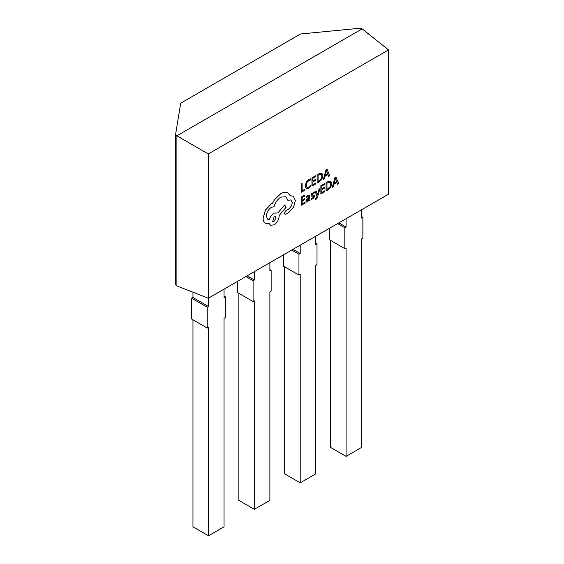 <?xml version="1.0" encoding="UTF-8"?>
<svg xmlns="http://www.w3.org/2000/svg" width="564" height="564" viewBox="0 0 564 564"><rect width="100%" height="100%" fill="white"/><g stroke="black" fill="none" stroke-linecap="round" stroke-linejoin="round"><path stroke-width="0.85" d="M319.943 188.658L318.977 189.173L317.497 194.961L316.059 190.9L315.029 191.457L317.017 196.159L316.63 197.449L315.213 198.979L315.213 199.896L315.819 199.67L317.638 196.744L319.943 188.658L318.977 189.173M308.762 196.11L309.072 197.076L307.563 198.19L305.878 201.073L306.315 202.067L307.493 201.856L309.044 199.91L309.072 200.805L309.96 200.291L309.481 195.095L308.085 195.327L306.337 196.885L306.337 197.879L308.043 196.23L308.762 196.11L309.037 197.055L307.528 198.168L305.843 201.052L306.28 202.046M309.037 199.938L309.072 200.805M305.025 202.201L302.121 203.879L302.121 201.115L304.659 199.649L304.659 198.704L302.121 200.178L302.121 197.548L304.863 195.962L304.828 194.996L301.162 197.111L301.162 205.324L305.025 203.139L305.025 202.201L302.121 203.837M304.659 198.704L302.121 200.135M310.567 178.887L308.882 179.528L306.266 182.242L305.244 186.028L306.153 188.475L308.6 188.186L310.567 186.564L310.567 185.549L308.734 187.163L306.901 187.354L306.203 185.408L306.95 182.51L308.889 180.48L310.567 180.001L310.531 178.866L308.846 179.507L306.231 182.221L305.209 186.007L306.189 188.489M310.567 185.549L308.698 187.142L306.865 187.333M208.32 298.229L208.32 153.951L388.511 49.914L388.511 194.192L208.32 298.229L176.899 285.927L176.899 135.811L362.151 28.863L388.511 49.914M304.948 189.215L302.121 190.851L302.078 183.547L301.162 184.083L301.162 192.296L304.948 190.153L304.948 189.215L302.121 190.808M315.819 182.94L312.907 184.618L312.907 181.855L315.452 180.388L315.452 179.444L312.907 180.917L312.907 178.287L315.657 176.701L315.621 175.735L311.955 177.85L311.955 186.064L315.819 183.878L315.819 182.94L312.907 184.576M315.452 179.444L312.907 180.875M322.016 173.317L319.153 173.691L317.123 174.868L317.158 183.103L319.118 181.968L321.882 179.225L322.953 175.545L321.882 173.247L319.189 173.712L317.158 174.882L317.158 183.103M327.987 174.6L328.699 176.398L329.75 175.834L327.042 169.186L326.055 169.75L323.348 179.528L324.363 178.943L325.047 176.299L328.008 174.593L328.734 176.419M327.042 169.186L326.02 169.729L323.348 179.528M313.422 196.194L313.647 196.624L312.597 198.02L311.131 198.302L311.131 199.367L312.548 198.937L314.028 197.612L314.599 196.011L314.261 195.186L312.252 195.095L312.054 194.665M314.303 195.214L312.287 195.116L312.089 194.679L313.062 193.332L314.352 193.008L314.317 191.993L311.709 193.706L311.138 195.285L311.469 196.124M324.723 190.829L321.818 192.507L321.818 189.744L324.363 188.27L324.363 187.333L321.818 188.799L321.818 186.169L324.561 184.59L324.526 183.624L320.867 185.739L320.867 193.953L324.723 191.76L324.723 190.829L321.818 192.465M324.363 187.333L321.818 188.757M330.751 181.114L328.065 181.58L326.034 182.75L326.07 190.984L328.029 189.857L330.786 187.114L331.865 183.434L330.786 181.136L328.1 181.601L326.07 182.771L326.07 190.984M336.891 182.489L337.603 184.287L338.654 183.723L335.947 177.068L334.967 177.639L332.259 187.417L333.268 186.832L333.951 184.188L336.919 182.475L337.646 184.308M335.947 177.068L334.931 177.618L332.259 187.417M269.247 223.696L270.459 225.247L274.083 224.888C277.157 222.773 278.842 219.847 279.138 216.125L279.138 215.54L286.216 207.136L284.651 204.943L277.876 212.945L274.083 213.15C271.763 214.658 270.177 216.858 269.324 219.748L267.787 219.403L266.293 216.125C266.589 212.402 268.274 209.484 271.347 207.369L274.026 206.692C275.176 202.525 277.432 199.353 280.809 197.174L285.835 196.688L287.887 200.389L291.08 199.882L292.237 202.434C292.06 205.162 290.848 207.383 288.599 209.089L286.018 210.52L284.446 213.234L284.919 214.242L285.913 214.2L288.902 212.473L293.499 207.192L295.374 200.565L293.287 196.166L290.354 195.778M291.059 199.867L292.201 202.413C292.025 205.141 290.812 207.362 288.556 209.068L285.983 210.499L284.411 213.213L284.898 214.235M285.821 196.681L287.887 200.389M284.651 204.943L277.841 212.917L274.041 213.129C271.728 214.637 270.142 216.844 269.289 219.727L267.773 219.389M287.971 192.944L287.598 192.747C285.61 191.915 283.318 192.225 280.717 193.678L274.654 199.459L272.426 203.315L271.263 203.872L265.447 210.034L263.071 218.064C263.092 220.461 263.804 222.174 265.193 223.203L269.275 223.689L270.438 225.233M247.138 275.817L254.357 279.984L253.095 280.717L253.095 301.564L254.357 300.831L254.357 509.32L238.833 500.36L238.833 293.329M254.357 509.32L269.888 500.36L269.888 291.87L271.15 291.137L271.15 270.29L269.888 269.557M208.32 153.951L175.489 135L175.489 284.799L176.899 285.927M175.489 135L180.727 103.163L300.541 33.988L360.466 28.2L362.151 28.863M253.095 301.564L237.571 292.596L237.571 281.337M254.357 279.984L254.357 271.644M271.15 270.29L269.888 271.016L269.888 262.683M253.095 280.717L245.876 276.543M284.693 266.85L284.693 473.88L300.217 482.847L300.217 274.358L298.955 275.084L298.955 254.237L300.217 253.504L292.998 249.337M300.217 253.504L300.217 245.164M300.217 482.847L315.748 473.88L315.748 265.39L317.01 264.657L317.01 243.81L315.748 243.084M317.01 243.81L315.748 244.543L315.748 236.203M298.955 275.084L283.431 266.116L283.431 254.865M298.955 254.237L291.736 250.063M330.553 240.37L330.553 447.4L346.084 456.368L346.084 247.878L344.815 248.604L344.815 227.757L346.084 227.031L338.858 222.858M346.084 227.031L346.084 218.691M346.084 456.368L361.609 447.4L361.609 238.91L362.871 238.184L362.871 217.33L361.609 216.604M362.871 217.33L361.609 218.064L361.609 209.723M344.815 248.604L329.291 239.644L329.291 228.385M344.815 227.757L337.596 223.591M192.973 319.802L192.973 526.832L208.497 535.8L208.497 327.31L207.235 328.044L207.235 307.19L208.497 306.463L192.973 297.496L192.973 292.215M208.497 306.463L208.497 298.123M208.497 535.8L224.028 526.832L224.028 318.343L225.29 317.617L225.29 296.77L224.028 296.037M225.29 296.77L224.028 297.496L224.028 289.156M207.235 328.044L191.704 319.076L191.704 298.229L192.973 297.496M207.235 307.19L191.704 298.229M302.121 183.568L301.162 184.083M301.197 184.104L301.197 192.317M315.657 175.756L311.955 177.85M311.991 177.871L311.991 186.085M318.082 175.298L318.082 181.636L321.226 178.957L321.988 176.13L321.205 174.269L318.082 175.298M318.082 181.594L321.191 178.936L321.952 176.109L321.17 174.248M325.336 175.207L327.726 173.825L326.542 170.518L325.336 175.207M325.35 175.157L327.691 173.804L326.5 170.497M304.863 195.017L301.162 197.111M301.197 197.132L301.197 205.345M309.481 195.095L308.127 195.348L306.372 196.906L306.372 197.901M307.02 199.593L307.042 201.003L307.718 200.876L308.684 199.839L309.072 197.858L307.02 199.593M306.781 200.467L307.042 201.003L307.683 200.854L308.649 199.818L309.037 197.886M306.745 200.446L307.006 200.981M314.352 192.007L311.744 193.727L311.173 195.306L311.427 196.089L313.457 196.216L313.683 196.646L312.632 198.042L311.131 198.302M311.166 198.324L311.166 199.388M312.252 195.095L312.089 194.679M313.457 196.216L313.647 196.624M319.02 189.194L317.595 194.39M317.631 194.411L317.518 194.947M316.059 190.9L315.029 191.457M315.064 191.478L317.017 196.159M317.053 196.18L316.665 197.471L315.213 198.979M315.248 199L315.248 199.917M324.561 183.645L320.867 185.739M320.902 185.76L320.902 193.974M326.986 183.187L326.986 189.518L330.137 186.846L330.899 184.019L330.116 182.158L326.986 183.187M326.986 189.476L330.102 186.825L330.864 183.998L330.081 182.137M334.248 183.096L336.63 181.714L335.446 178.407L334.248 183.096M334.262 183.046L336.595 181.693L335.411 178.386M293.252 196.145L290.368 195.8L287.633 192.768C285.645 191.936 283.354 192.246 280.759 193.699L274.689 199.48L272.461 203.336L271.298 203.893L265.482 210.055L263.106 218.085C263.127 220.482 263.839 222.195 265.228 223.224L265.193 223.203M287.95 192.93L287.598 192.747M274.026 221.412L276 217.993L275.429 216.724L274.026 216.858L272.631 221.546L274.026 221.412L275.965 217.972L275.408 216.71M272.616 221.539L273.991 221.391"/></g></svg>
